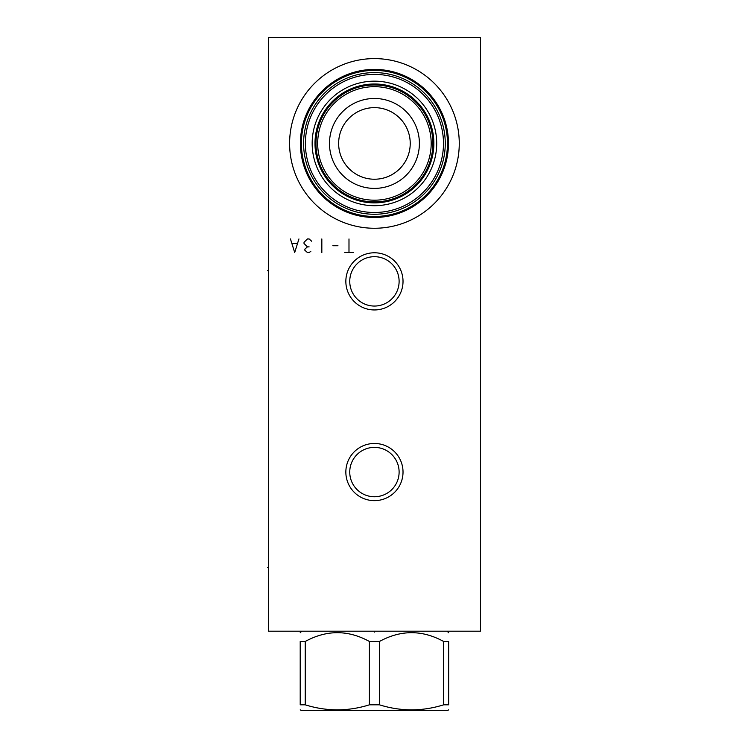 <?xml version="1.0" encoding="UTF-8"?>
<svg xmlns="http://www.w3.org/2000/svg" width="748" height="748" viewBox="0 0 748 748"><rect width="100%" height="100%" fill="white"/><g stroke="black" fill="none" stroke-linecap="round" stroke-linejoin="round"><path stroke-width="1.12" d="M268.401 37.4L268.401 631.2L480.468 631.2L480.468 37.4L268.401 37.4M289.607 143.438A84.833 84.833 0 0 1 374.43 58.606A84.833 84.833 0 0 1 459.263 143.438A84.833 84.833 0 0 1 374.43 228.262A84.833 84.833 0 0 1 289.607 143.438M374.43 252.777A28.583 28.583 0 0 1 403.022 281.37A28.583 28.583 0 0 1 374.43 309.953A28.583 28.583 0 0 1 345.847 281.37A28.583 28.583 0 0 1 374.43 252.777M374.43 443.471A28.583 28.583 0 0 1 403.022 472.063A28.583 28.583 0 0 1 374.43 500.646A28.583 28.583 0 0 1 345.847 472.063A28.583 28.583 0 0 1 374.43 443.471M301.397 143.438A73.033 73.033 0 0 1 374.43 70.396A73.033 73.033 0 0 1 447.472 143.438A73.033 73.033 0 0 1 374.43 216.471A73.033 73.033 0 0 1 301.397 143.438M303.604 143.438A70.836 70.836 0 0 1 374.43 72.603A70.836 70.836 0 0 1 445.266 143.438A70.836 70.836 0 0 1 374.43 214.265A70.836 70.836 0 0 1 303.604 143.438M305.38 143.438A69.05 69.05 0 0 1 374.43 74.389A69.05 69.05 0 0 1 443.48 143.438A69.05 69.05 0 0 1 374.43 212.488A69.05 69.05 0 0 1 305.38 143.438M312.168 143.438A62.262 62.262 0 0 1 374.43 81.167A62.262 62.262 0 0 1 436.701 143.438A62.262 62.262 0 0 1 374.43 205.7A62.262 62.262 0 0 1 312.168 143.438M371.027 205.607L370.073 205.55M367.894 205.354L365.735 205.092L367.894 205.354M347.764 199.697L346.184 198.921L347.764 199.697M344.744 198.164L343.463 197.453L344.744 198.164M374.402 205.7L378.797 205.55M380.966 205.354L383.135 205.092L380.966 205.354M387.427 204.326L389.549 203.839L387.427 204.326M391.634 203.278L393.672 202.652L391.634 203.278M396.346 201.717L397.571 201.24M397.656 201.212L395.655 201.969M401.096 199.697L402.676 198.921L401.096 199.697M404.116 198.164L405.407 197.453L404.116 198.164M315.983 143.438A58.447 58.447 0 0 0 374.43 201.885A58.447 58.447 0 0 0 432.877 143.438A58.447 58.447 0 0 0 374.43 84.992A58.447 58.447 0 0 0 315.983 143.438A58.447 58.447 0 0 1 374.43 84.992A58.447 58.447 0 0 1 432.877 143.438M317.685 143.438A56.755 56.755 0 0 0 374.43 200.184A56.755 56.755 0 0 0 431.185 143.438A56.755 56.755 0 0 0 374.43 86.684A56.755 56.755 0 0 0 317.685 143.438M329.475 143.438A44.955 44.955 0 0 1 374.43 98.474A44.955 44.955 0 0 1 419.394 143.438A44.955 44.955 0 0 1 374.43 188.393A44.955 44.955 0 0 1 329.475 143.438M338.638 143.438A35.801 35.801 0 0 0 374.43 179.23A35.801 35.801 0 0 0 410.231 143.438A35.801 35.801 0 0 0 374.43 107.637A35.801 35.801 0 0 0 338.638 143.438M347.166 166.626L348.849 168.468L347.166 166.626M350.634 170.17L352.495 171.722L350.634 170.17M356.375 174.34L355.244 173.658M360.349 176.341L359.554 175.995M366.342 178.304L364.36 177.79M370.4 179.006L372.42 179.174L370.4 179.006M344.108 162.456L343.809 161.97M362.35 177.136L361.808 176.93M376.45 179.174L378.46 179.006L376.45 179.174M382.49 178.314L384.509 177.79L382.49 178.314M388.521 176.341L390.521 175.415L388.521 176.341M392.494 174.34L394.448 173.115L392.494 174.34M396.375 171.722L398.235 170.17L396.365 171.722M400.021 168.468L401.704 166.626L400.021 168.468M405.051 161.989L404.762 162.456M399.114 281.37A24.684 24.684 0 0 1 374.43 306.054A24.684 24.684 0 0 1 349.746 281.37A24.684 24.684 0 0 1 374.43 256.686A24.684 24.684 0 0 1 399.114 281.37M399.114 472.063A24.684 24.684 0 0 1 374.43 496.747A24.684 24.684 0 0 1 349.746 472.063A24.684 24.684 0 0 1 374.43 447.379A24.684 24.684 0 0 1 399.114 472.063M379.46 641.466L379.46 704.822C400.853 711.516 422.246 711.516 443.639 704.822L448.66 704.822C448.66 711.516 448.66 711.516 448.66 704.822C448.66 711.516 448.66 711.516 448.66 704.822L448.66 641.466C448.66 629.769 448.66 629.769 448.66 641.466C448.66 629.769 448.66 629.769 448.66 641.466L443.639 641.466C422.246 629.769 400.853 629.769 379.46 641.466L369.409 641.466C348.016 629.769 326.624 629.769 305.231 641.466L300.21 641.466C300.21 629.769 300.21 629.769 300.21 641.466C300.21 629.769 300.21 629.769 300.21 641.466L300.21 704.822C300.21 711.516 300.21 711.516 300.21 704.822C300.21 711.516 300.21 711.516 300.21 704.822L305.231 704.822C326.624 711.516 348.016 711.516 369.409 704.822L369.409 641.466M305.231 641.466L305.231 704.822M369.409 704.822L379.46 704.822M300.21 709.861L301.481 710.6L447.388 710.6L448.66 709.861M443.639 704.822L443.639 641.466M268.401 270.683L267.532 270.683M268.401 567.582L267.532 567.582M353.224 252.525L344.744 252.525M348.989 252.525L348.989 238.949M337.956 245.737L332.869 245.737M321.836 252.525L321.836 238.949M311.664 241.211L309.111 238.949L307.419 238.949L304.025 242.343L304.025 243.474L307.419 246.868L304.875 249.131L304.875 250.262L307.419 252.525L309.111 252.525L310.813 251.393M309.111 246.868L307.419 246.868M290.448 238.949L294.693 252.525L298.938 238.949M297.236 243.474L292.15 243.474M374.43 631.2L374.43 632.069L374.43 631.2M300.406 143.438A74.033 74.033 0 0 0 374.43 217.472A74.033 74.033 0 0 0 448.463 143.438A74.033 74.033 0 0 0 374.43 69.405A74.033 74.033 0 0 0 300.406 143.438M314.992 143.438A59.438 59.438 0 0 1 374.43 83.991A59.438 59.438 0 0 1 433.877 143.438A59.438 59.438 0 0 1 374.43 202.876A59.438 59.438 0 0 1 314.992 143.438M447.136 631.2L448.66 632.733M301.734 631.2L300.21 632.733"/></g></svg>
